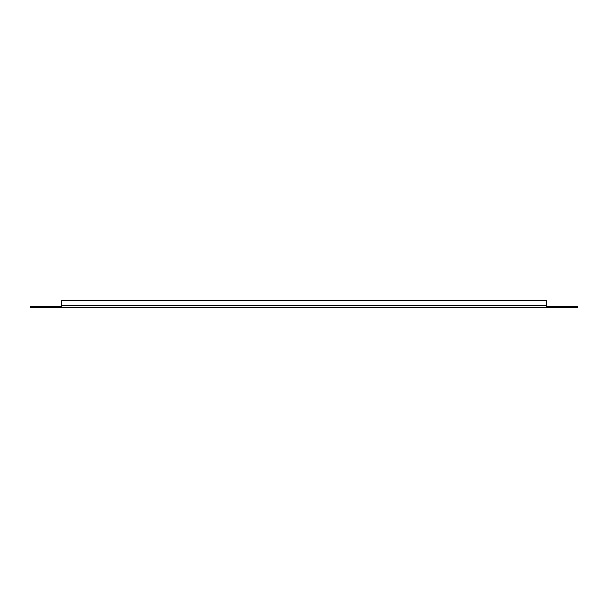 <?xml version="1.0" encoding="UTF-8"?>
<svg xmlns="http://www.w3.org/2000/svg" width="608" height="608" viewBox="0 0 608 608"><rect width="100%" height="100%" fill="white"/><g stroke="black" fill="none" stroke-linecap="round" stroke-linejoin="round"><path stroke-width="0.91" d="M61.37 307.359L61.37 306.326L30.4 306.326L30.4 307.359L577.6 307.359L577.6 306.326L546.63 306.326L546.63 307.359M61.37 306.326L61.37 300.641L546.63 300.641L546.63 306.326M546.63 305.292L61.37 305.292"/></g></svg>
